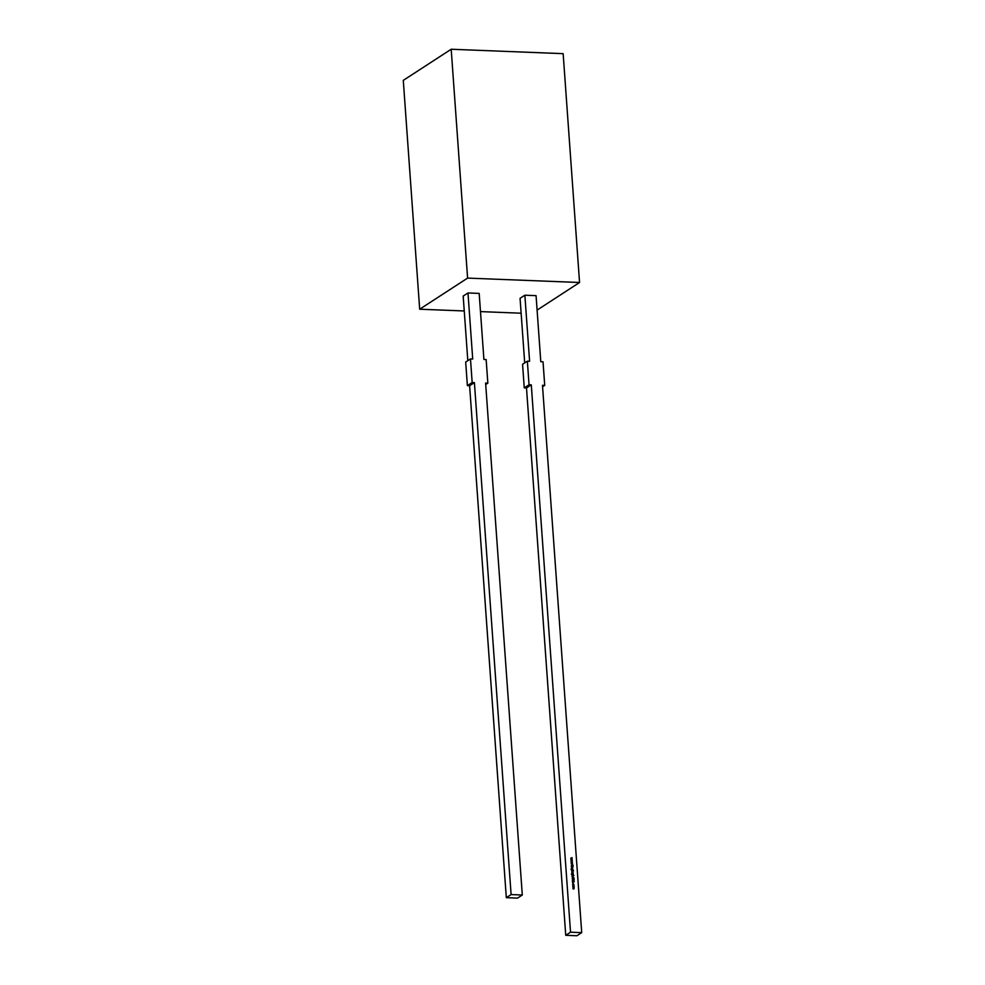 <?xml version="1.0" encoding="UTF-8"?>
<svg xmlns="http://www.w3.org/2000/svg" width="985" height="985" viewBox="0 0 985 985"><rect width="100%" height="100%" fill="white"/><g stroke="black" fill="none" stroke-linecap="round" stroke-linejoin="round"><path stroke-width="1.48" d="M570.955 860.311L572.223 859.794L571.386 861.272L572.371 861.9L571.017 861.272L571.928 860.828L570.955 860.311L572.223 859.794M571.399 866.541L572.716 866.763L571.399 866.541M571.435 867.096L572.814 867.847L571.522 868.302L572.654 867.81L571.435 867.096M572.519 867.305L572.187 868.339M571.509 868.204L572.654 867.81M571.694 870.629L573.529 870.703L572.433 871.934L571.694 870.629M572.765 870.666L572.433 871.934M571.854 873.005L573.184 873.227L571.854 873.005M573.061 874.815L571.866 874.877L571.805 873.535L572.174 874.779L572.556 873.535L573.295 874.815M571.94 874.212L572.556 873.535L573.282 874.274M572.31 879.962L573.75 879.568L573.935 880.541L572.63 879.654M572.765 879.568L572.999 880.294M573.479 879.667L574.193 880.048M573.762 879.74L572.839 880.516M573.861 885.38L573.935 886.426L572.753 885.86L573.381 885.17L574.107 885.921M574.021 885.983L573.479 886.599M572.753 885.86L573.762 885.441M529.598 361.261L527.357 361.175L529.043 384.766L531.284 384.852L570.524 932.192L581.716 932.635L542.476 385.295L544.717 385.381L543.03 361.79L540.79 361.704L536.062 295.648L524.857 295.204L529.598 361.261M572.851 886.919L574.169 886.968L573.713 888.999L572.987 888.802L574.144 888.519L572.925 887.854L574.07 887.571L572.851 886.919M573.947 887.128L573.713 888.999M572.999 888.864L574.144 888.519M572.925 887.928L574.07 887.571M572.544 884.271L573.159 883.545L573.738 884.899L573.282 883.656L572.987 884.875L572.642 884.21L573.258 883.483L573.738 884.899M573.282 883.656L573.061 884.727M572.642 884.21L573.159 883.545M574.267 881.71L572.544 882.535L572.408 880.75L574.267 881.71L572.42 880.861M572.913 877.894L574.009 878.103L572.704 878.066L572.716 878.903L574.083 879.149L572.211 878.485L573.996 877.93M572.704 878.066L572.716 878.903M572.211 878.485L572.827 877.955M572.026 875.32L573.873 875.567L572.113 876.539L573.245 876.034L572.026 875.32M573.098 875.53L572.777 876.564M572.1 876.428L573.245 876.034M571.805 872.205L573.135 872.907L571.805 872.205M572.716 869.952L571.509 870.014L571.46 868.671L571.817 869.915L572.211 868.671L572.95 869.952M571.596 869.349L572.211 868.671L572.925 869.41M571.288 865.064L573.085 865.138L572.408 865.273L573.171 866.332L572.297 865.372L571.386 866.332L572.162 865.273L571.288 865.064M571.103 862.491L572.371 861.974L571.472 862.528L572.519 864.079L571.103 862.528L572.371 861.974M570.795 858.132L572.063 857.615L571.226 859.092L572.211 859.72L570.795 858.132M467.813 360.658L463.184 296.079L467.986 292.964L479.178 293.407L483.906 359.463L486.147 359.55L487.846 383.14L485.704 384.532M524.697 362.899L520.068 298.32L524.857 295.204M467.592 278.102L579.562 282.498L563.149 53.658L451.192 49.25L467.592 278.102L419.684 309.216L464.255 310.964M480.483 311.605L521.139 313.205M537.096 310.09L579.562 282.498M531.284 384.852L526.495 387.967L524.254 387.881L522.567 364.29L527.357 361.175M542.587 386.773L544.717 385.381M526.495 387.967L565.735 935.307L576.927 935.75L581.716 932.635M565.735 935.307L570.524 932.192M524.254 387.881L529.043 384.766M419.684 309.216L403.284 80.364L451.192 49.25M467.382 385.64L472.172 382.525L470.473 358.934L465.683 362.049L467.382 385.64L469.611 385.726L506.315 897.68L517.507 898.123L522.296 895.008L485.605 383.054L487.846 383.14M506.315 897.68L511.104 894.577L522.296 895.008M469.611 385.726L474.401 382.611L511.104 894.577M472.172 382.525L474.401 382.611M470.473 358.934L472.714 359.02L467.986 292.964M572.864 886.98L574.169 886.968M572.667 885.921L573.282 885.232M573.393 885.343L573.369 886.5L573.393 885.343L572.913 885.872L573.947 885.909M573.898 884.345L573.639 884.961M573.208 881.341L573.159 882.08L573.923 881.71L573.208 881.341L573.923 881.71M572.63 878.965L574.07 878.977M572.162 877.155L573.295 877.13M572.026 875.394L573.861 875.394M573.307 876.133L572.679 876.625M571.349 874.286L571.706 873.596M571.509 874.274L572.236 874.779M571.854 874.274L572.457 873.596M572.556 873.707L572.556 874.852L572.556 873.707L572.642 874.791L573.122 874.286M571.866 873.067L573.171 873.055M571.805 872.267L573.11 872.254M571.682 870.531L573.516 870.531M572.962 871.306L572.334 871.996M572.347 870.654L571.768 871.257L572.901 871.232M570.992 869.423L571.362 868.733M571.152 869.41L571.891 869.915M571.497 869.41L572.113 868.733M572.211 868.844L571.657 869.435L572.765 869.423M571.435 867.157L572.741 867.145M572.716 867.908L572.1 868.401M571.399 866.603L572.704 866.591M571.3 865.125L573.085 865.138M573.147 866.086L572.408 865.273M571.374 866.295L572.297 865.372M572.445 863.008L571.472 862.528M572.507 863.894L571.546 863.451M571.177 863.426L572.076 863.008M572.297 860.841L571.325 860.348M572.359 861.715L571.386 861.272M571.017 861.259L571.928 860.828M570.795 858.157L572.063 857.615M572.137 858.661L571.165 858.169M572.199 859.548L571.226 859.092M570.857 859.08L571.768 858.649"/></g></svg>

